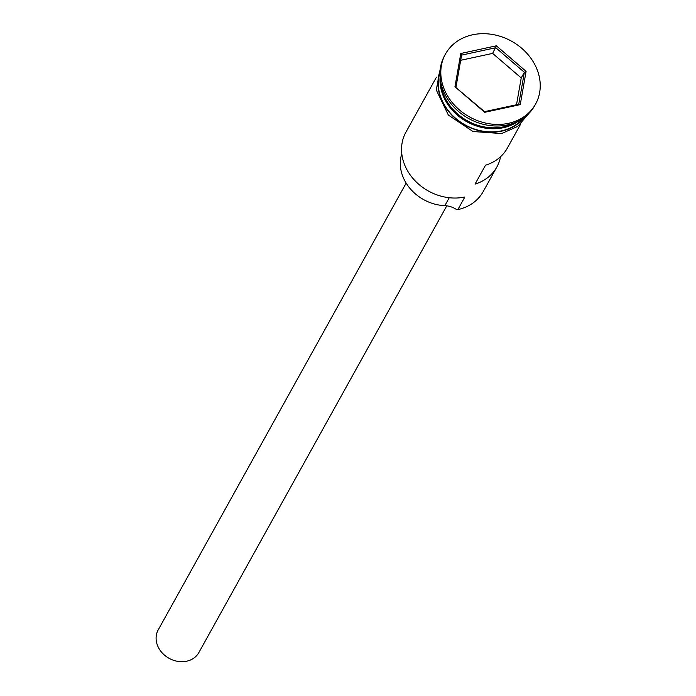 <?xml version="1.0" encoding="UTF-8"?>
<svg xmlns="http://www.w3.org/2000/svg" width="696" height="696" viewBox="0 0 696 696"><rect width="100%" height="100%" fill="white"/><g stroke="black" fill="none" stroke-linecap="round" stroke-linejoin="round"><path stroke-width="1.04" d="M401.792 153.764A41.89 35.209 -151 0 0 444.84 205.668A19.949 16.765 -151 0 1 456.132 209.27L457.872 209.592A48.207 40.516 29 0 0 483.215 191.574L496.84 167.014A48.207 40.516 29 0 0 500.563 156.713M446.78 205.842L198.899 652.5A23.273 19.558 -151 0 1 186.667 661.2A23.273 19.558 -151 0 1 162.151 652.865A23.273 19.558 -151 0 1 158.201 629.923L406.16 183.118M440.577 81.284A48.207 40.516 29 0 0 503.843 126.768A48.207 40.516 29 0 0 515.057 122.618M440.081 77.5A48.207 40.516 29 0 0 503.312 127.707A48.207 40.516 29 0 0 518.537 121.034M445.466 54.053L444.596 55.628A51.53 43.317 29 0 0 453.34 106.444A51.53 43.317 29 0 0 507.619 124.897A51.53 43.317 29 0 0 534.702 105.635L535.581 104.061A51.53 43.317 29 0 0 526.828 53.244A51.53 43.317 29 0 0 472.549 34.8A51.53 43.317 29 0 0 445.466 54.053A51.53 43.317 29 0 0 454.218 104.87A51.53 43.317 29 0 0 508.498 123.323A51.53 43.317 29 0 0 535.581 104.061M520.712 124.001L507.332 148.118A48.207 40.516 -151 0 1 485.521 165.213L475.037 184.109A48.207 40.516 29 0 0 496.84 167.014M457.872 209.592L464.867 196.994A48.207 40.516 29 0 1 414.085 179.733A48.207 40.516 29 0 1 405.907 132.196L436.418 77.213M439.976 72.114A48.207 40.516 29 0 0 453.488 116.362A48.207 40.516 29 0 0 501.572 130.857A48.207 40.516 29 0 0 523.157 118.276M454.958 86.756L460.796 53.496L496.361 45.805L526.089 71.366L520.251 104.626L484.686 112.317L454.958 86.756L484.555 111.656L518.746 104.261L524.358 72.297L495.787 47.72L461.605 55.114L455.984 87.087M516.51 104.748L521.217 77.961L524.358 72.297L526.089 71.366M521.217 77.961L492.646 53.392L496.361 45.805M492.646 53.392L460.691 60.3M484.686 112.317L484.555 111.656M518.746 104.261L520.251 104.626M460.796 53.496L461.605 55.114M445.292 98.319A47.537 39.959 29 0 0 498.11 127.629M440.055 70.87A48.537 40.794 29 0 0 452.774 116.067A48.537 40.794 29 0 0 501.685 131.144A48.537 40.794 29 0 0 524.175 117.554M444.84 205.668L449.251 197.734M528.751 113.587L517.772 126.394L501.598 133.554L473.002 131.518L448.363 115.084L436.27 89.967L440.994 64.893"/></g></svg>
